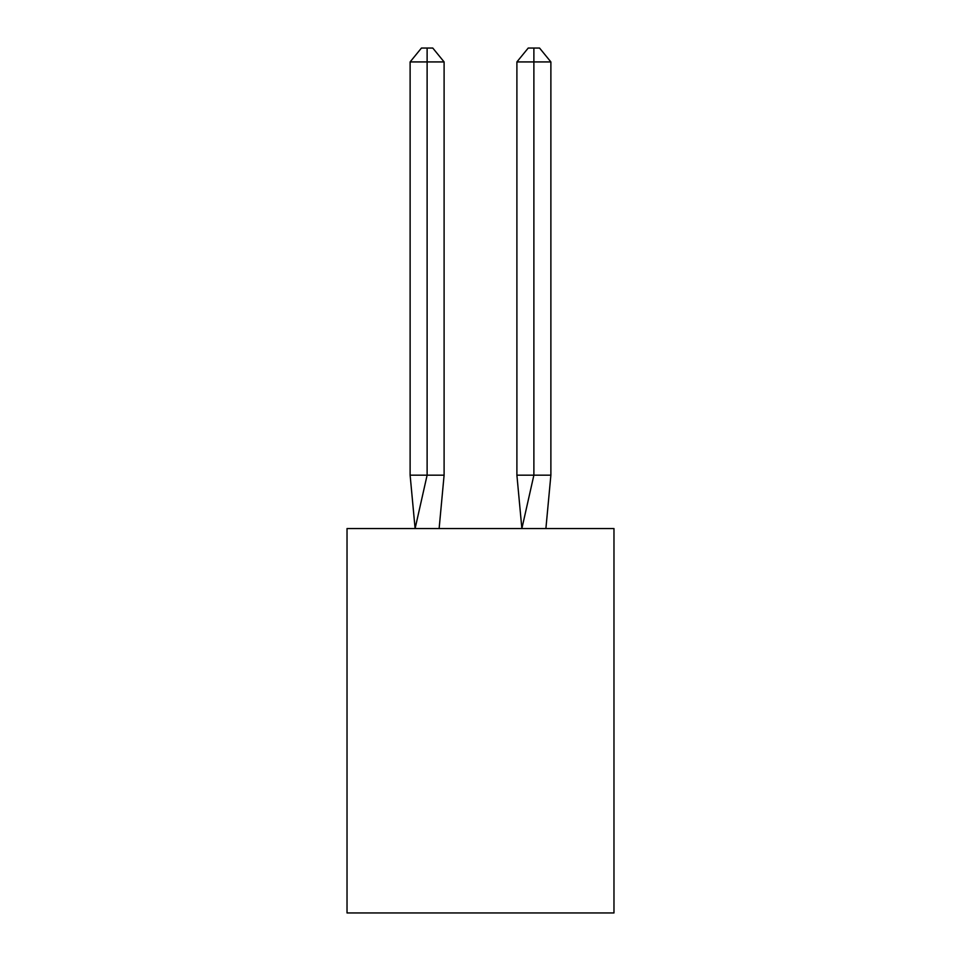 <?xml version="1.0" encoding="UTF-8"?>
<svg xmlns="http://www.w3.org/2000/svg" width="961" height="961" viewBox="0 0 961 961"><rect width="100%" height="100%" fill="white"/><g stroke="black" fill="none" stroke-linecap="round" stroke-linejoin="round"><path stroke-width="1.44" d="M613.971 528.55L613.971 912.95L347.029 912.95L347.029 528.55L613.971 528.55M444.102 475.166L444.102 61.924L427.116 61.924L427.116 475.166L410.119 475.166L415.104 528.55L427.116 475.166L427.116 61.924L427.116 475.166L427.116 61.924L427.116 475.166L427.116 61.924L427.116 475.166L427.116 61.924L427.116 475.166L427.116 61.924L427.116 475.166L427.116 61.924L427.116 475.166L427.116 61.924L427.116 475.166L427.116 61.924L427.116 475.166L427.116 61.924L427.116 475.166L427.116 61.924L427.116 475.166L444.102 475.166L439.129 528.55M427.116 61.924L410.119 61.924L421.447 48.05L427.116 48.05L427.116 475.166M410.119 61.924L410.119 475.166M427.116 48.05L432.774 48.05L444.102 61.924M550.881 475.166L533.884 475.166L533.884 61.924L550.881 61.924L550.881 475.166L545.896 528.55M516.898 475.166L533.884 475.166L521.871 528.55L516.898 475.166L516.898 61.924L528.226 48.05L539.553 48.05L550.881 61.924M533.884 48.05L533.884 61.924L516.898 61.924"/></g></svg>
